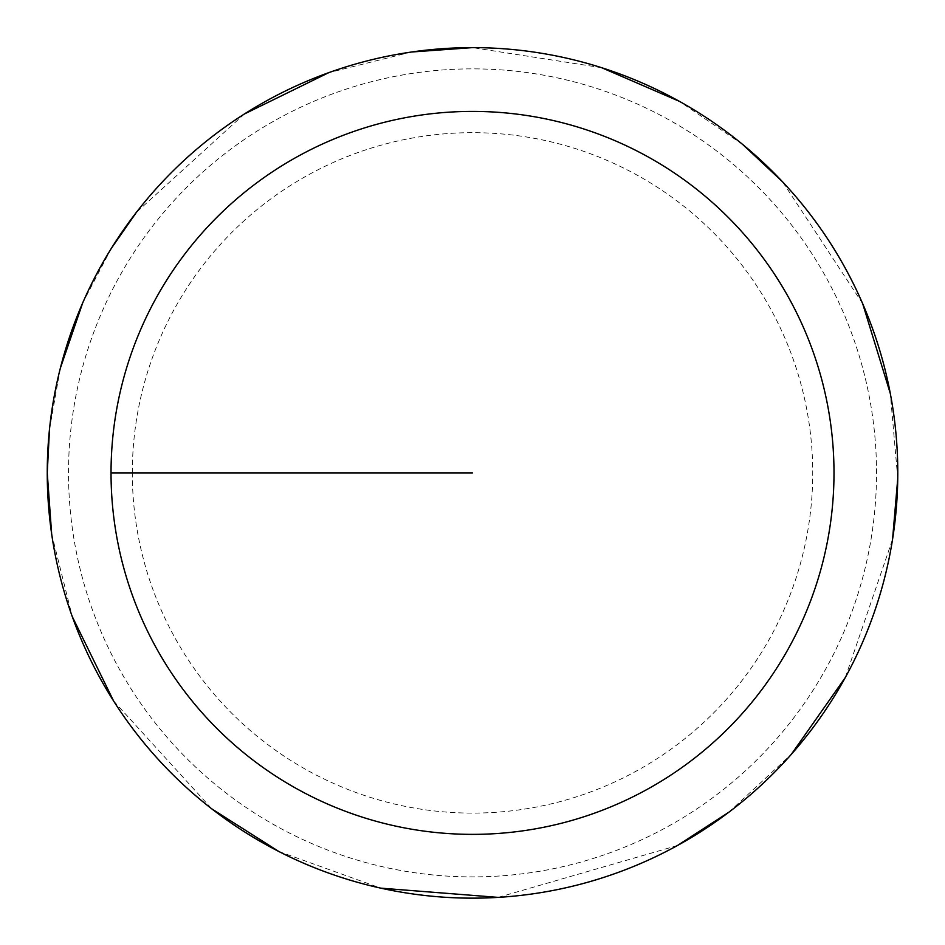 <?xml version="1.0" encoding="UTF-8"?>
<svg xmlns="http://www.w3.org/2000/svg" width="945" height="945" viewBox="0 0 945 945"><rect width="100%" height="100%" fill="white"/><g stroke="black" fill="none" stroke-linecap="round" stroke-linejoin="round"><path stroke-width="0.71" stroke-dasharray="4.72 3.54" d="M68.512 472.89A403.999 403.999 0 0 1 674.517 123.004A403.999 403.999 0 0 1 674.517 822.764A403.999 403.999 0 0 1 68.512 472.89A403.999 403.999 0 0 1 674.517 123.004A403.999 403.999 0 0 1 674.517 822.764A403.999 403.999 0 0 1 68.512 472.89A403.999 403.999 0 0 1 674.517 123.004A403.999 403.999 0 0 1 674.517 822.764A403.999 403.999 0 0 1 68.512 472.89M47.392 472.89A425.12 425.12 0 0 1 685.078 104.718A425.12 425.12 0 0 1 685.078 841.062A425.12 425.12 0 0 1 47.392 472.89A425.12 425.12 0 0 0 685.078 841.062A425.12 425.12 0 0 0 685.078 104.718A425.12 425.12 0 0 0 47.392 472.89M47.25 472.89A425.262 425.262 0 0 1 685.149 104.6A425.262 425.262 0 0 1 685.149 841.18A425.262 425.262 0 0 1 47.25 472.89A425.262 425.262 0 0 1 685.149 104.6A425.262 425.262 0 0 1 685.149 841.18A425.262 425.262 0 0 1 47.25 472.89M472.524 472.89L111.037 472.89M132.312 472.89A340.212 340.212 0 0 1 642.624 178.251A340.212 340.212 0 0 1 642.624 767.517A340.212 340.212 0 0 1 132.312 472.89M51.656 533.937L72.293 616.648M113.624 701.013L211.869 808.908M278.834 851.492L380.8 888.146M498.157 897.384L677.388 845.551M728.772 812.275L791.308 754.346M845.326 677.494L892.553 539.418M897.75 478.43L890.308 393.498M862.691 303.711L782.531 181.771M742.675 144.455L679.443 101.351M601.705 67.721L472.524 47.616M411.465 52.022L328.754 72.659M244.389 113.991L136.493 212.235M111.475 248.157L82.664 302.979M60.338 368.196L49.506 429.172"/><path stroke-width="1.42" d="M111.037 472.89A361.474 361.474 0 0 1 653.255 159.835A361.474 361.474 0 0 1 653.255 785.933A361.474 361.474 0 0 1 111.037 472.89L472.524 472.89M49.506 429.172L47.25 472.89A425.262 425.262 0 0 1 685.149 104.6A425.262 425.262 0 0 1 685.149 841.18A425.262 425.262 0 0 1 47.25 472.89L51.656 533.937M72.293 616.648L113.624 701.013M211.869 808.908L278.834 851.492M380.8 888.146L498.157 897.384M677.388 845.551L728.772 812.275M791.308 754.346L845.326 677.494M892.553 539.418L897.75 478.43M890.308 393.498L862.691 303.711M782.531 181.771L742.675 144.455M679.443 101.351L601.705 67.721M472.524 47.616L411.465 52.022M328.754 72.659L244.389 113.991M136.493 212.235L111.475 248.157M82.664 302.979L60.338 368.196"/></g></svg>
